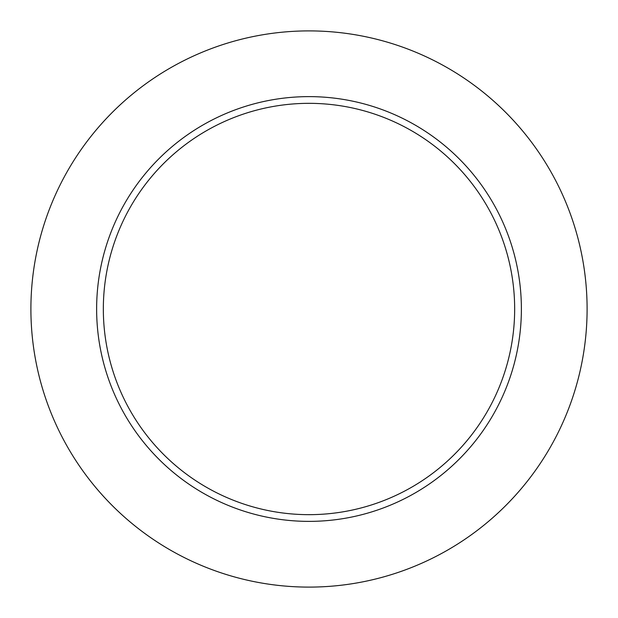<?xml version="1.0" encoding="UTF-8"?>
<svg xmlns="http://www.w3.org/2000/svg" width="618" height="618" viewBox="0 0 618 618"><rect width="100%" height="100%" fill="white"/><g stroke="black" fill="none" stroke-linecap="round" stroke-linejoin="round"><path stroke-width="0.93" d="M587.1 309A278.1 278.1 0 0 0 169.95 68.158A278.1 278.1 0 0 0 169.95 549.842A278.1 278.1 0 0 0 587.1 309M521.383 309A212.383 212.383 0 0 0 202.812 125.075A212.383 212.383 0 0 0 202.812 492.925A212.383 212.383 0 0 0 521.383 309M514.663 309A205.663 205.663 0 0 0 206.165 130.892A205.663 205.663 0 0 0 206.165 487.108A205.663 205.663 0 0 0 514.663 309"/></g></svg>
